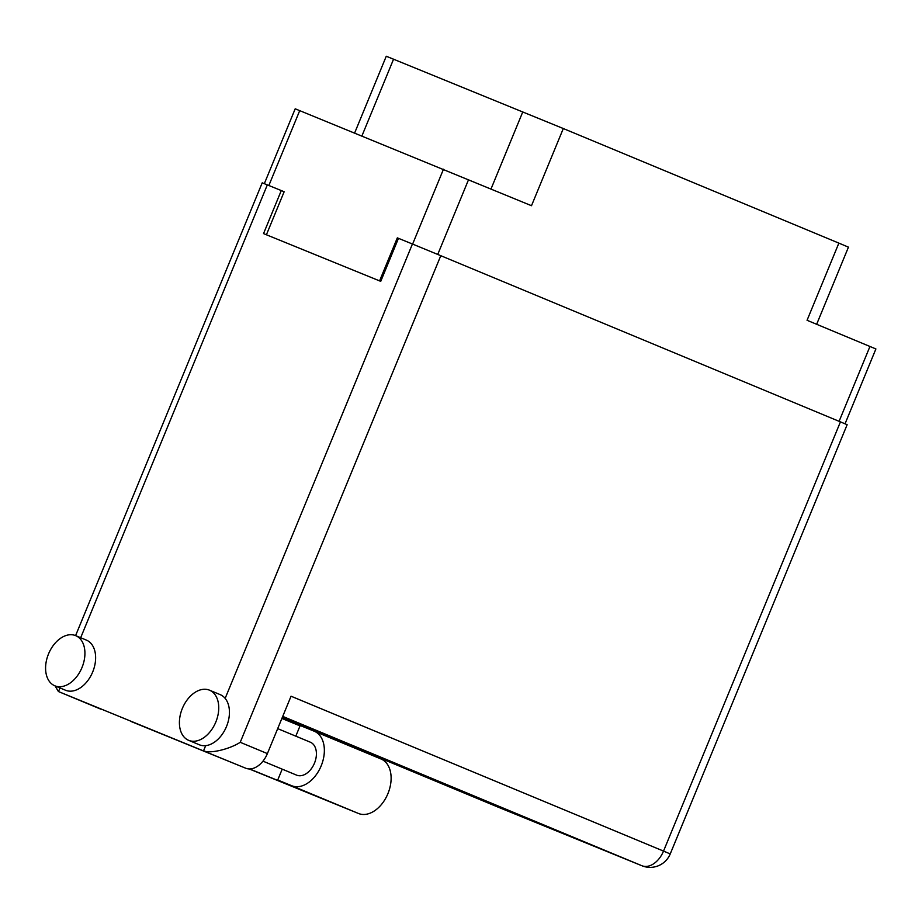 <?xml version="1.0" encoding="UTF-8"?>
<svg xmlns="http://www.w3.org/2000/svg" width="922" height="922" viewBox="0 0 922 922"><rect width="100%" height="100%" fill="white"/><g stroke="black" fill="none" stroke-linecap="round" stroke-linejoin="round"><path stroke-width="1.38" d="M845.048 423.797L875.9 348.954L807.061 320.291L838.87 243.12L563.307 128.538L386.272 56.242L354.636 132.999M816.662 324.279L848.447 247.154L838.87 243.12M563.307 128.538L531.498 205.71L295.201 108.796L264.337 183.651M188.653 740.331A27.153 18.06 -67.4 0 0 215.806 722.076A27.153 18.06 -67.4 0 0 209.501 690.186A27.153 18.06 -67.4 0 0 182.349 708.442A27.153 18.06 -67.4 0 0 188.653 740.331L199.348 744.78A27.153 18.06 -67.4 0 0 205.675 745.644A27.153 18.06 -67.4 0 0 226.501 726.524A27.153 18.06 -67.4 0 0 225.152 698.38L412.434 244.007L397.324 237.864L398.465 238.337L380.74 281.36L263.542 233.6L281.291 190.554L284.137 191.741L282.144 190.912M284.149 191.73L266.412 234.764M397.324 237.864L379.587 280.887M295.801 736.159L300.192 725.499L314.241 731.227A29.481 19.616 112.6 0 1 314.321 731.261A29.481 19.616 112.6 0 1 321.167 765.882A29.481 19.616 112.6 0 1 291.767 785.74L358.52 813.492A29.481 19.616 112.6 0 0 387.92 793.646A29.481 19.616 112.6 0 0 381.074 759.013A29.481 19.616 112.6 0 0 380.993 758.979L314.414 731.296M48.532 653.905A27.153 18.06 -67.4 0 0 54.824 685.795A27.153 18.06 -67.4 0 0 81.989 667.54A27.153 18.06 -67.4 0 0 75.685 635.65A27.153 18.06 -67.4 0 0 48.532 653.905M54.824 685.795L65.531 690.244A27.153 18.06 -67.4 0 0 92.684 671.988A27.153 18.06 -67.4 0 0 86.38 640.099L75.685 635.65M343.203 742.348L408.942 769.328L343.203 742.348M277.683 728.622L310.334 742.198A17.841 11.871 112.6 0 1 314.471 763.162A17.841 11.871 112.6 0 1 296.63 775.148L262.977 761.157M282.201 769.155L277.729 780.012L291.767 785.74M205.675 745.644L203.589 750.704C209.167 754.023 229.313 749.402 240.227 742.302L267.392 753.597A21.725 14.452 112.6 0 1 245.736 768.222L58.42 691.535L55.032 685.876M225.152 698.38A27.153 18.06 -67.4 0 0 220.197 694.635L209.501 690.186M75.592 635.615L262.217 182.821L281.291 190.554M59.988 687.939L58.489 691.558L130.624 721.096M267.392 753.597L291.052 696.214L663.529 851.098L840.438 421.873L440.785 255.694L240.227 742.302M840.438 421.873L847.145 424.696L670.236 853.922L663.529 851.098A21.725 14.452 112.6 0 1 641.873 865.723L282.731 716.394M412.434 244.007L440.785 255.694M130.555 721.281L245.736 768.222M281.878 718.457L300.042 725.879M249.632 768.96L295.824 787.791L277.729 780.012M249.24 768.948L358.52 813.492M869.965 346.453L839.101 421.319M468.595 179.56L437.743 254.426M443.482 169.21L412.618 244.088M299.719 110.617L268.855 185.495M491.046 188.895L522.797 111.85M361.908 135.96L393.567 59.169M267.334 184.873L80.675 637.724M496.923 806.646A21.725 16.216 -67.8 0 1 496.843 806.623A21.725 16.216 -67.8 0 1 496.774 806.589A21.725 14.452 112.6 0 1 496.704 806.554L282.305 717.408L496.774 806.589L641.873 865.723A21.725 16.216 -67.8 0 0 641.942 865.758A21.725 21.725 0 0 0 670.236 853.922M641.942 865.758L496.843 806.623A21.725 21.725 0 0 1 496.704 806.554A21.725 14.452 112.6 0 1 496.647 806.531M314.321 731.261L381.074 759.013M100.567 709.064L58.42 691.535"/></g></svg>
